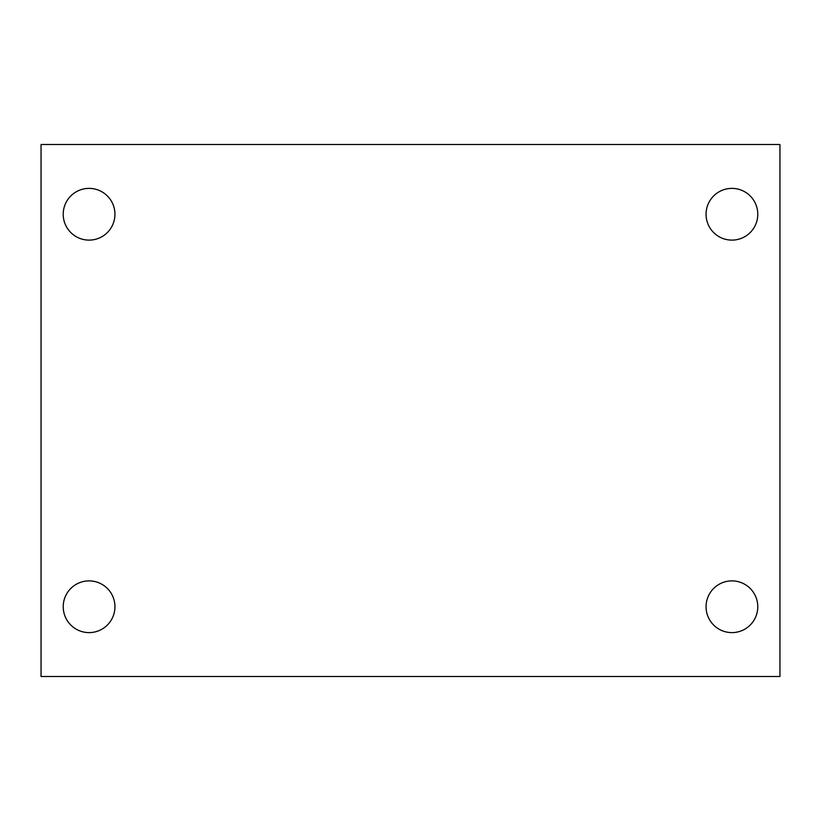<?xml version="1.0" encoding="UTF-8"?>
<svg xmlns="http://www.w3.org/2000/svg" width="821" height="821" viewBox="0 0 821 821"><rect width="100%" height="100%" fill="white"/><g stroke="black" fill="none" stroke-linecap="round" stroke-linejoin="round"><path stroke-width="1.23" d="M41.05 144.496L779.95 144.496L779.95 676.504L41.05 676.504L41.05 144.496M89.079 580.888A25.862 25.862 0 0 1 114.94 606.75A25.862 25.862 0 0 1 89.079 632.611A25.862 25.862 0 0 1 63.217 606.75A25.862 25.862 0 0 1 89.079 580.888M731.922 580.888A25.862 25.862 0 0 1 757.783 606.75A25.862 25.862 0 0 1 731.922 632.611A25.862 25.862 0 0 1 706.06 606.75A25.862 25.862 0 0 1 731.922 580.888M731.922 188.389A25.862 25.862 0 0 1 757.783 214.25A25.862 25.862 0 0 1 731.922 240.112A25.862 25.862 0 0 1 706.06 214.25A25.862 25.862 0 0 1 731.922 188.389M89.079 188.389A25.862 25.862 0 0 1 114.94 214.25A25.862 25.862 0 0 1 89.079 240.112A25.862 25.862 0 0 1 63.217 214.25A25.862 25.862 0 0 1 89.079 188.389"/></g></svg>
